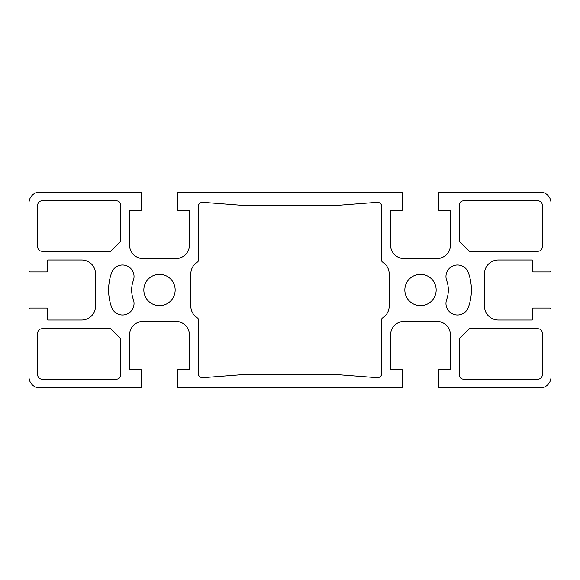 <?xml version="1.0" encoding="UTF-8"?>
<svg xmlns="http://www.w3.org/2000/svg" width="580" height="580" viewBox="0 0 580 580"><rect width="100%" height="100%" fill="white"/><g stroke="black" fill="none" stroke-linecap="round" stroke-linejoin="round"><path stroke-width="0.87" d="M198.215 260.869L198.215 206.661A4.35 4.35 0 0 1 202.899 202.326L239.975 205.175L340.025 205.175L377.101 202.326A4.35 4.35 0 0 1 381.785 206.661L381.785 260.869A1.305 1.305 0 0 0 382.416 261.986A13.92 13.92 0 0 1 389.18 273.927L389.18 306.073A13.92 13.92 0 0 1 382.416 318.014A1.305 1.305 0 0 0 381.785 319.13L381.785 373.339A4.35 4.35 0 0 1 377.101 377.674L340.025 374.825L239.975 374.825L202.899 377.674A4.35 4.35 0 0 1 198.215 373.339L198.215 319.13A1.305 1.305 0 0 0 197.584 318.014A13.92 13.92 0 0 1 190.82 306.073L190.82 273.927A13.92 13.92 0 0 1 197.584 261.986A1.305 1.305 0 0 0 198.215 260.869M129.485 244.76L129.485 210.83L140.143 210.83A1.305 1.305 0 0 0 141.447 209.525L141.447 193.43A1.305 1.305 0 0 0 140.143 192.125L39.875 192.125A10.875 10.875 0 0 0 29 203L29 270.642A1.305 1.305 0 0 0 30.305 271.947L46.4 271.947A1.305 1.305 0 0 0 47.705 270.642L47.705 259.985L81.635 259.985A13.92 13.92 0 0 1 95.555 273.905L95.555 306.095A13.92 13.92 0 0 1 81.635 320.015L47.705 320.015L47.705 309.357A1.305 1.305 0 0 0 46.4 308.052L30.305 308.052A1.305 1.305 0 0 0 29 309.357L29 377A10.875 10.875 0 0 0 39.875 387.875L140.143 387.875A1.305 1.305 0 0 0 141.447 386.57L141.447 370.475A1.305 1.305 0 0 0 140.143 369.17L129.485 369.17L129.485 335.24A13.92 13.92 0 0 1 143.405 321.32L175.595 321.32A13.92 13.92 0 0 1 189.515 335.24L189.515 369.17L178.857 369.17A1.305 1.305 0 0 0 177.553 370.475L177.553 386.57A1.305 1.305 0 0 0 178.857 387.875L401.142 387.875A1.305 1.305 0 0 0 402.447 386.57L402.447 370.475A1.305 1.305 0 0 0 401.142 369.17L390.485 369.17L390.485 335.24A13.92 13.92 0 0 1 404.405 321.32L436.595 321.32A13.92 13.92 0 0 1 450.515 335.24L450.515 369.17L439.858 369.17A1.305 1.305 0 0 0 438.552 370.475L438.552 386.57A1.305 1.305 0 0 0 439.858 387.875L540.125 387.875A10.875 10.875 0 0 0 551 377L551 309.357A1.305 1.305 0 0 0 549.695 308.052L533.6 308.052A1.305 1.305 0 0 0 532.295 309.357L532.295 320.015L498.365 320.015A13.92 13.92 0 0 1 484.445 306.095L484.445 273.905A13.92 13.92 0 0 1 498.365 259.985L532.295 259.985L532.295 270.642A1.305 1.305 0 0 0 533.6 271.947L549.695 271.947A1.305 1.305 0 0 0 551 270.642L551 203A10.875 10.875 0 0 0 540.125 192.125L439.858 192.125A1.305 1.305 0 0 0 438.552 193.43L438.552 209.525A1.305 1.305 0 0 0 439.858 210.83L450.515 210.83L450.515 244.76A13.92 13.92 0 0 1 436.595 258.68L404.405 258.68A13.92 13.92 0 0 1 390.485 244.76L390.485 210.83L401.142 210.83A1.305 1.305 0 0 0 402.447 209.525L402.447 193.43A1.305 1.305 0 0 0 401.142 192.125L178.857 192.125A1.305 1.305 0 0 0 177.553 193.43L177.553 209.525A1.305 1.305 0 0 0 178.857 210.83L189.515 210.83L189.515 244.76A13.92 13.92 0 0 1 175.595 258.68L143.405 258.68A13.92 13.92 0 0 1 129.485 244.76M436.16 290A15.66 15.66 0 0 1 412.67 303.565A15.66 15.66 0 0 1 412.67 276.435A15.66 15.66 0 0 1 436.16 290M175.16 290A15.66 15.66 0 0 1 151.67 303.565A15.66 15.66 0 0 1 151.67 276.435A15.66 15.66 0 0 1 175.16 290M111.672 272.593A11.527 11.527 0 0 1 126.447 265.705A11.527 11.527 0 0 1 133.342 280.481A27.84 27.84 0 0 0 133.342 299.519A11.527 11.527 0 0 1 126.447 314.295A11.527 11.527 0 0 1 111.672 307.407A50.895 50.895 0 0 1 111.672 272.593M446.658 280.481A11.527 11.527 0 0 1 453.553 265.705A11.527 11.527 0 0 1 468.328 272.593A50.895 50.895 0 0 1 468.328 307.407A11.527 11.527 0 0 1 453.553 314.295A11.527 11.527 0 0 1 446.658 299.519A27.84 27.84 0 0 0 446.658 280.481M110.635 251.285L42.05 251.285A4.35 4.35 0 0 1 37.7 246.935L37.7 205.175A4.35 4.35 0 0 1 42.05 200.825L116.435 200.825A4.35 4.35 0 0 1 120.785 205.175L120.785 241.135L110.635 251.285M537.95 251.285L469.365 251.285L459.215 241.135L459.215 205.175A4.35 4.35 0 0 1 463.565 200.825L537.95 200.825A4.35 4.35 0 0 1 542.3 205.175L542.3 246.935A4.35 4.35 0 0 1 537.95 251.285M537.95 328.715A4.35 4.35 0 0 1 542.3 333.065L542.3 374.825A4.35 4.35 0 0 1 537.95 379.175L463.565 379.175A4.35 4.35 0 0 1 459.215 374.825L459.215 338.865L469.365 328.715L537.95 328.715M37.7 333.065A4.35 4.35 0 0 1 42.05 328.715L110.635 328.715L120.785 338.865L120.785 374.825A4.35 4.35 0 0 1 116.435 379.175L42.05 379.175A4.35 4.35 0 0 1 37.7 374.825L37.7 333.065"/></g></svg>
